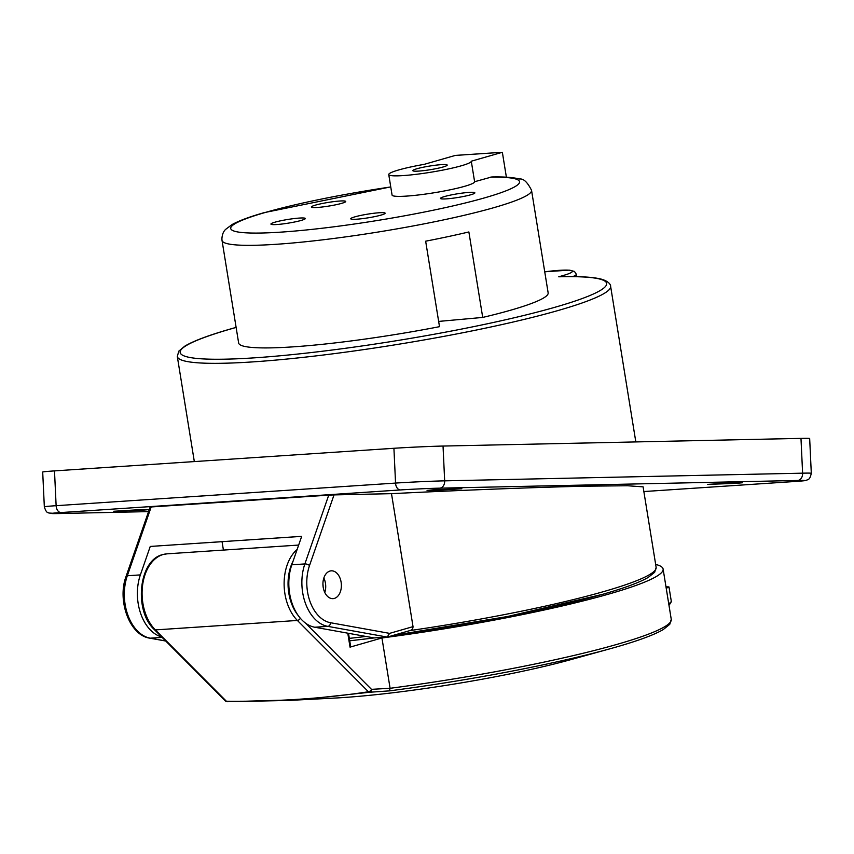 <?xml version="1.0" encoding="UTF-8"?>
<svg xmlns="http://www.w3.org/2000/svg" width="854" height="854" viewBox="0 0 854 854"><rect width="100%" height="100%" fill="white"/><g stroke="black" fill="none" stroke-linecap="round" stroke-linejoin="round"><path stroke-width="1.28" d="M142.65 510.201L148.543 509.635L138.305 509.763L113.742 511.268L142.65 510.201M432.957 489.833L427.053 490.399L437.312 490.271L461.854 488.766L432.957 489.833M736.65 483.321L742.542 482.745L732.305 482.873L707.742 484.378L736.65 483.321M315.5 205.109A17.422 1.847 -9.2 0 0 311.358 207.031A17.422 1.847 -9.2 0 0 322.727 206.935A17.422 1.847 -9.2 0 0 341.611 203.369A17.422 1.847 -9.2 0 0 345.742 201.459A17.422 1.847 -9.2 0 0 334.384 201.544A17.422 1.847 -9.2 0 0 315.5 205.109M416.955 168.74A17.422 1.847 -9.2 0 0 412.824 170.661A17.422 1.847 -9.2 0 0 424.182 170.565A17.422 1.847 -9.2 0 0 443.066 167A17.422 1.847 -9.2 0 0 447.208 165.089A17.422 1.847 -9.2 0 0 435.85 165.174A17.422 1.847 -9.2 0 0 416.955 168.74M424.289 164.331A41.803 4.441 -9.2 0 0 398.679 169.957A41.803 4.441 -9.2 0 0 388.751 174.558A41.803 4.441 -9.2 0 0 416.026 174.344A41.803 4.441 -9.2 0 0 461.341 165.783A41.803 4.441 -9.2 0 0 471.28 161.203L502.355 152.279L455.353 155.407L424.289 164.331M388.751 174.558L392.071 195.075A41.803 4.441 -9.2 0 0 419.346 194.861A41.803 4.441 -9.2 0 0 464.672 186.3A41.803 4.441 -9.2 0 0 474.611 181.721L491.723 176.97C503.828 176.693 513.147 177.376 519.659 179.02C523.513 178.454 527.473 182.212 531.54 190.303A156.773 16.664 170.8 0 1 494.285 207.543A156.773 16.664 170.8 0 1 324.317 239.643A156.773 16.664 170.8 0 1 222.029 240.433L238.65 343.02A156.773 16.664 -9.2 0 0 439.5 326.676L425.655 241.191A156.773 16.664 -9.2 0 0 468.867 231.946L482.713 317.432A156.773 16.664 -9.2 0 0 510.895 310.13A156.773 16.664 -9.2 0 0 548.151 292.89L531.54 190.303M236.12 327.434A215.998 22.951 -9.2 0 0 231.519 328.737A215.998 22.951 -9.2 0 0 254.588 357.826A215.998 22.951 -9.2 0 0 555.281 307.173A215.998 22.951 -9.2 0 0 558.74 276.803L559.509 276.728C578.137 276.237 591.683 276.952 600.159 278.852C610.119 281.254 610.92 285.994 610.61 286.282A219.478 23.325 170.8 0 1 558.441 310.418A219.478 23.325 170.8 0 1 320.506 355.36A219.478 23.325 170.8 0 1 177.301 356.46L178.828 351.122L184.795 346.158C193.399 340.97 208.846 335.195 231.114 328.801L236.12 327.392M444.624 196.516A17.422 1.847 -9.2 0 0 440.483 198.427A17.422 1.847 -9.2 0 0 451.851 198.341A17.422 1.847 -9.2 0 0 470.735 194.776A17.422 1.847 -9.2 0 0 474.867 192.855A17.422 1.847 -9.2 0 0 463.508 192.94A17.422 1.847 -9.2 0 0 444.624 196.516M354.88 216.852A17.422 1.847 -9.2 0 0 350.738 218.763A17.422 1.847 -9.2 0 0 362.107 218.677A17.422 1.847 -9.2 0 0 380.991 215.112A17.422 1.847 -9.2 0 0 385.122 213.19A17.422 1.847 -9.2 0 0 373.764 213.276A17.422 1.847 -9.2 0 0 354.88 216.852M275.073 222.157A17.422 1.847 -9.2 0 0 270.931 224.079A17.422 1.847 -9.2 0 0 282.3 223.994A17.422 1.847 -9.2 0 0 301.184 220.428A17.422 1.847 -9.2 0 0 305.326 218.507A17.422 1.847 -9.2 0 0 293.957 218.592A17.422 1.847 -9.2 0 0 275.073 222.157M409.824 630.604A219.478 23.325 -9.2 0 0 603.97 591.502A219.478 23.325 -9.2 0 0 656.139 567.366L643.094 486.844L627.541 485.755L586.911 486.172C541.596 487.09 460.445 490.207 391.495 493.665L413.026 626.633C412.984 628.907 411.809 630.241 409.504 630.647M334.373 598.408A13.931 9.202 -93.8 0 1 333.081 598.643A13.931 9.202 -93.8 0 1 323.068 586.335A13.931 9.202 -93.8 0 1 329.943 571.059A13.931 9.202 -93.8 0 1 331.235 570.824A13.931 9.202 -93.8 0 1 341.248 583.143A13.931 9.202 -93.8 0 1 334.373 598.408M410.144 630.519L387.609 636.988L374.148 637.927L314.752 627.231A41.803 27.595 -93.8 0 1 291.812 564.804L301.686 536.355L150.251 546.443L140.376 574.891A41.803 27.595 86.2 0 0 161.662 636.945M323.837 578.009A13.931 9.202 -93.8 0 1 324.808 592.505M328.737 495.139L334.031 494.904L309.532 565.508A38.323 25.3 86.2 0 0 330.562 622.737L389.595 633.369L387.204 637.063L327.808 626.366A41.803 27.595 -93.8 0 1 304.867 563.928L328.737 495.139L151.19 506.956L127.321 575.756A41.803 27.595 86.2 0 0 150.261 638.184L165.665 640.959M334.031 494.904L391.495 493.665M482.713 317.432L438.646 321.414M474.611 181.721L471.28 161.203M506.39 177.194L502.355 152.279M393.918 448.286L54.496 470.896L56.129 505.685L395.551 483.076L393.918 448.286A34.843 0.779 -2.7 0 1 443.034 446.055L800.977 438.38A34.843 0.779 -2.7 0 1 809.667 438.486L811.3 473.276A34.843 0.779 -2.7 0 0 802.611 473.169L800.977 438.38M58.211 513.553A6.971 5.231 -91.2 0 0 58.392 513.553L48.859 513.04C48.219 512.112 46.65 514.129 44.333 506.828L42.7 472.038A34.843 0.779 -2.7 0 1 54.496 470.896M222.051 541.66L223.417 550.083M323.111 586.655A13.931 9.202 86.2 0 0 322.929 584.029M305.454 623.068L371.479 689.338L390.086 688.292A226.096 24.029 -9.2 0 0 671.255 619.353L669.76 624.338L663.227 629.579C653.449 635.269 635.707 641.664 610.023 648.784L570.611 659.694A167.224 17.774 170.8 0 1 342.422 697.611A167.224 17.774 170.8 0 1 333.124 698.156L287.905 700.472M610.023 648.784A223.727 23.773 170.8 0 1 389.467 690.865L369.697 692.242L301.216 699.682L227.41 701.721A2.786 1.676 -89.7 0 1 227.335 701.721A2.786 1.676 -89.7 0 1 226.385 701.23C277.294 701.636 324.637 698.487 368.426 691.761L297.384 620.452A41.803 27.595 -93.8 0 1 297.128 549.485M655.659 564.409A226.096 24.029 170.8 0 1 663.11 569.042A226.096 24.029 170.8 0 1 381.941 637.97L350.033 647.14L347.77 633.177M381.941 637.97L390.054 688.046M666.237 588.321L668.97 586.933A257.801 27.392 -9.2 0 0 665.992 586.826M668.97 586.933L671.361 601.686L669.002 605.422M668.767 603.949L671.34 601.558M348.507 633.316L350.695 646.83L350.033 647.14M389.467 690.865L390.086 688.292M365.939 636.454A219.478 23.325 170.8 0 1 349.329 638.376M602.326 594.373A216.692 23.026 170.8 0 1 392.861 635.483M374.105 637.917A216.692 23.026 170.8 0 1 349.713 640.778M390.758 186.951A146.322 15.553 -9.2 0 0 265.466 212.411A146.322 15.553 -9.2 0 0 281.083 232.117A146.322 15.553 -9.2 0 0 484.784 197.808A146.322 15.553 -9.2 0 0 490.474 177.162M330.562 622.737A3.48 2.583 -79.8 0 1 327.808 626.366L314.752 627.231M309.532 565.508A3.48 1.409 19.1 0 0 304.867 563.928L291.812 564.804M795.234 481.475A6.971 4.601 86.2 0 0 795.373 481.464L643.863 491.552L795.234 481.475A27.872 0.619 177.3 0 0 797.711 480.471L439.767 488.157A27.872 0.619 177.3 0 0 400.473 489.94L61.05 512.549A27.872 0.619 177.3 0 0 58.574 513.542L148.553 511.61L58.392 513.553A6.971 5.231 -91.2 0 0 58.574 513.542M558.74 276.803L563.181 275.522A38.323 4.067 -9.2 0 0 544.745 271.818M544.745 271.796L569.191 270.131L574.443 271.412L576.279 274.177A41.803 4.441 170.8 0 1 572.853 276.6M565.38 276.621A3.48 2.594 -106 0 0 563.181 275.522M443.034 446.055L444.667 480.845L802.611 473.169A6.971 5.231 -91.2 0 1 797.711 480.471M44.333 506.828A34.843 0.779 -2.7 0 1 56.129 505.685A6.971 4.601 86.2 0 0 61.05 512.549M400.473 489.94A6.971 4.601 86.2 0 1 395.551 483.076A34.843 0.779 -2.7 0 1 444.667 480.845A6.971 5.231 -91.2 0 1 439.767 488.157M811.3 473.276C809.667 480.781 807.905 478.913 807.35 479.895C804.799 480.599 808.535 480.503 795.373 481.464A6.971 4.601 86.2 0 0 795.512 481.453M389.595 633.369L413.026 626.633M140.376 574.891L127.321 575.756A3.48 1.409 19.1 0 0 126.082 576.365L150.133 507.062M162.111 637.404L150.261 638.184A3.48 2.583 -79.8 0 1 149.792 638.162C129.605 635.461 116.955 600.479 126.082 576.365M154.328 629.59A2.786 1.665 -44.9 0 0 155.343 629.91L226.385 701.23A2.786 1.665 -44.9 0 1 225.371 700.899L154.328 629.59C133.566 610.695 138.7 559.829 162.783 554.577L166.978 553.84A41.803 27.595 86.2 0 0 163.114 554.513A41.803 27.595 86.2 0 0 142.404 586.879A41.803 27.595 86.2 0 0 155.343 629.91L297.384 620.452A2.786 1.665 135.1 0 0 300.33 618.243M293.125 561.014A39.017 25.759 86.2 0 0 298.377 615.745M371.479 689.338A2.786 1.665 135.1 0 1 368.426 691.761A2.786 1.986 -98.5 0 0 369.697 692.242A2.786 2.092 -93.9 0 0 371.479 689.338M656.139 567.366L654.666 572.276L648.229 577.411C639.55 582.449 624.349 588.086 602.657 594.32L507.329 616.556L392.744 635.515M374.255 637.917L349.724 640.799M222.029 240.433L221.891 239.045C222.125 234.594 223.417 231.338 225.755 229.278L232.042 224.57C239.003 220.716 249.742 216.735 264.238 212.625L390.748 186.887M194.328 461.587L177.301 356.46M635.824 441.924L610.61 286.282M576.279 274.177L576.674 276.653M165.729 641.034L149.792 638.162M166.978 553.84L298.665 545.065M663.11 569.042L671.255 619.353M225.371 700.899A2.786 2.786 0 0 0 227.335 701.721L287.873 700.472"/></g></svg>
